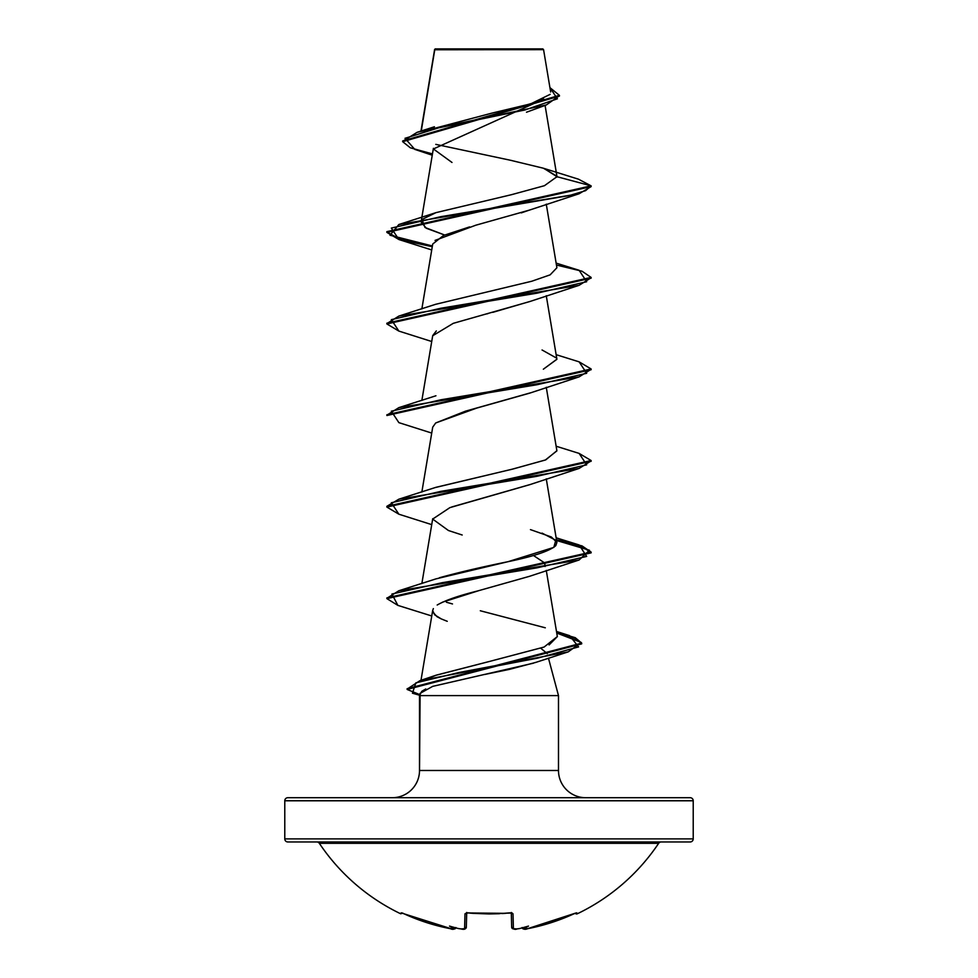 <?xml version="1.0" encoding="UTF-8"?>
<svg xmlns="http://www.w3.org/2000/svg" width="978" height="978" viewBox="0 0 978 978"><rect width="100%" height="100%" fill="white"/><g stroke="black" fill="none" stroke-linecap="round" stroke-linejoin="round"><path stroke-width="1.47" d="M661.201 841.96A3.068 3.068 0 0 0 658.659 843.317A204.219 204.219 0 0 1 577.289 913.794A1.528 1.528 0 0 1 575.321 913.232A1.528 1.528 0 0 0 577.289 913.794A204.219 204.219 0 0 0 658.659 843.317L319.341 843.317A204.219 204.219 0 0 0 400.711 913.794L402.092 913L426.86 922.67L438.596 926.044L451.885 928.941L454.147 928.513A151.688 71.822 -36.7 0 1 449.513 926.08A151.688 79.768 33.8 0 0 458.279 928.513A203.473 202.703 -0 0 0 461.005 928.904L464.599 928.721L464.99 913.819L466.897 912.816L489 913.794L512.093 913L513.01 913.819L513.401 928.721L516.995 928.904A203.473 202.703 0 0 0 519.721 928.513A151.688 79.768 -33.8 0 0 528.487 926.08A151.688 71.822 36.7 0 1 523.853 928.513L527.484 928.721L551.14 922.67L575.908 913L577.289 913.794L575.908 913M690.162 797.706A3.068 3.068 0 0 1 693.219 800.774L693.219 838.892A3.068 3.068 0 0 1 690.162 841.96L287.838 841.96L690.162 841.96A3.068 3.068 0 0 0 693.219 838.892L284.781 838.892A3.068 3.068 0 0 0 287.838 841.96A3.068 3.068 0 0 1 284.781 838.892L693.219 838.892L693.219 800.774A3.068 3.068 0 0 0 690.162 797.706L287.838 797.706A3.068 3.068 0 0 0 284.781 800.774L693.219 800.774L284.781 800.774L284.781 838.892L284.781 800.774A3.068 3.068 0 0 1 287.838 797.706L690.162 797.706L287.838 797.706M421.261 131.015L434.758 49.768L543.572 49.658L542.814 48.9L435.186 48.9L434.758 49.768L435.186 48.9L542.814 48.9L543.572 49.658L434.697 49.401M425.797 688.952L421.799 691.287L419.513 695.602L419.513 770.481A27.225 27.225 0 0 1 392.276 797.706A27.225 27.225 0 0 0 419.513 770.481L558.487 770.481L558.487 695.602L548.45 658.121L558.487 695.602L419.513 695.602L558.487 695.602L558.487 770.481A27.225 27.225 0 0 0 585.724 797.706M535.81 662.387L509.367 669.392L484.648 674.49M540.822 648.255L547.24 653.622L540.81 648.255M543.731 99.096L433.523 148.9M530.284 209.793L521.274 212.886M469.611 226.896L443.523 235.466L432.716 244.035L421.86 308.889M530.113 301.42L492.851 312.337M487.985 313.596L486.775 313.914M436.31 330.943L432.716 335.588L421.86 400.442M530.394 392.863L465.504 411.163L435.711 422.961L432.716 427.141L421.86 492.007M530.113 484.538L451.714 506.983M533.401 555.455L544.746 563.01L545.088 566.506M478.438 590.761L442.349 602.228M433.352 608.597L432.667 610.627L434.684 614.82L441.225 618.891L437.288 616.837M435.675 675.358L488.841 661.617L436.347 675.126L428.89 678.084M549.086 644.942L557.35 636.605L546.274 570.406M452.496 603.952L446.42 602.24M439.464 577.729L439.489 577.729C458.719 572.399 481.579 567.057 508.083 561.678C533.866 556.335 549.77 550.993 555.797 545.638L556.91 542.423L551.323 536.971L530.443 529.611M435.259 487.557L512.13 469.208L545.321 460.027L556.91 450.858L546.274 387.288M556.898 359.195L543.352 369.207L556.91 359.293L546.274 295.735M435.613 304.317L531.812 281.224L550.149 274.842L556.91 267.74L546.274 204.17M444.599 235.001L426.335 228.277L421.09 221.969L422.093 219.916L424.965 227.458L444.599 235.001M556.934 177.116L556.922 176.223L543.413 168.228L510.504 160.27L435.785 144.365M434.758 49.768L421.909 127.116M424.171 131.064L491.934 113.118L530.761 103.839L550.174 94.34M434.721 49.548L444.525 49.572M433.523 149.047L451.995 162.458M432.252 155.209L414.819 149.414L405.014 138.301L440.797 127.177L546.335 104.952L559.392 95.722M402.679 141.7L402.679 140.93L559.416 95.343L559.416 96.113L402.679 141.7L410.344 147.812L432.472 153.925M386.921 232.018L399.623 238.987L432.386 245.967L389.99 235.233L398.865 224.512L569.477 195.514L585.553 190.686L591.115 185.857L591.115 186.615L579.123 193.754L440.992 216.639L391.334 228.082L398.877 239.537L432.264 246.701L398.951 239.549L386.885 232.397L591.115 186.615L591.115 185.857L578.414 179.157L591.115 185.857L556.959 176.7L543.988 168.424M559.416 95.343L549.929 87.629L557.399 98.802L524.99 109.964L417.141 132.299L402.716 141.309M434.476 50.624L434.476 49.829M558.487 770.481L419.513 770.481L420.112 693.353L432.679 686.373L533.499 663.17M447.252 621.311L441.225 618.891M436.958 616.629L432.826 612.032L432.667 610.688M437.178 605.027C445.222 600.358 458.633 595.688 477.423 591.018L529.538 576.311L579.123 559.991L442.178 582.692L391.933 594.037L397.863 605.382L431.75 615.981M462.191 535.003L448.462 530.528L432.667 519.086L449.868 507.643L529.538 484.746L579.135 468.425L441.005 491.323L391.334 502.765L398.877 514.208L431.726 524.624M435.711 422.961L476.775 408.07L529.538 393.193L579.123 376.872L441.005 399.757L391.334 411.2L398.877 422.643L431.726 433.071M432.679 335.76L453.266 323.339L529.538 301.627L579.135 285.307L441.005 308.204L391.334 319.647L398.877 331.09L386.885 323.95L591.103 278.18L591.103 277.41L386.885 323.192L386.885 323.95M435.051 240.405L475.724 225.233L529.538 210.074L579.123 193.754M591.079 277.801L579.135 285.307M591.079 369.354L579.123 376.872M591.079 460.919L579.135 468.425M591.079 552.472L581.531 546.494L556.592 540.504L589.477 550.247L579.123 559.991M581.641 643.487L574.832 638.267L556.763 633.047L581.238 642.448L568.242 651.861L458.829 672.534L415.858 682.864L412.435 693.206L419.611 695.248M422.985 218.986L435.943 212.654L511.506 194.683L544.44 185.698L556.959 176.7L591.115 185.857L386.885 231.639L386.885 232.397M556.458 265.038L582.044 271.224L591.103 277.41M386.921 415.137L398.865 407.63L536.995 384.733L586.666 373.29L579.123 361.848L591.115 368.975L386.897 414.758L386.897 415.516L591.115 369.745L591.115 368.975M579.086 453.389L591.115 460.528L386.885 506.311L398.877 499.183L537.008 476.286L586.666 464.843L579.123 453.401L556.14 446.225M556.458 539.722L582.044 545.907L591.115 552.093L386.897 597.876L386.897 598.634L591.115 552.863L591.115 552.093M407.178 689.062L420.002 680.627L537.619 658.133L578.585 646.898L569.612 635.651L556.629 632.253L575.247 637.68L581.678 643.108L407.141 688.695L407.141 689.453L581.678 643.866L581.678 643.108M419.77 694.612L407.141 689.453M397.899 605.394L386.897 598.634M398.914 514.22L386.885 507.081L591.115 461.298L591.115 460.528M542.056 349.99L556.445 358.034M556.885 450.711L545.761 459.868L512.961 469.024L435.943 487.325L398.877 499.183M542.056 533.108L555.797 540.247L553.805 547.399L508.083 561.678L435.931 578.89L398.877 590.736L536.995 567.851L586.666 556.409L579.135 544.966L556.14 537.79M480.308 610.761L545.296 627.803M557.338 636.544L544.11 647.045L488.841 661.617M386.921 598.255L398.877 590.736M386.921 323.571L398.877 316.065L536.995 293.18L586.666 281.725L579.123 270.283L556.14 263.106M658.659 843.317L319.341 843.317A3.068 3.068 0 0 0 316.799 841.96M526.115 928.941L523.89 928.904A1.528 1.516 175 0 1 522.166 927.877A1.528 1.516 -5 0 0 523.89 928.904L522.191 927.67L523.853 928.513A151.688 71.822 36.7 0 0 528.487 926.08A151.688 79.768 -33.8 0 1 519.721 928.513A203.473 202.703 180 0 1 516.995 928.904L513.401 928.721A1.528 1.504 178.5 0 1 511.677 927.266L511.311 913.049L511.677 927.266A1.528 1.504 -1.5 0 0 513.401 928.721L513.01 913.819A1.528 1.394 178.5 0 1 511.47 913.085M464.318 928.941L462.374 929.039M453.816 929.039L453.034 929.051M402.092 913L401.958 912.951A1.528 1.528 -154 0 1 401.188 912.829L400.711 913.794A204.219 204.219 0 0 1 319.341 843.317M511.36 912.841A1.528 1.394 -1.5 0 0 513.01 913.819L509.929 912.829A204.219 183.546 180 0 1 468.071 912.829L464.99 913.819L464.599 928.721A1.528 1.504 1.5 0 0 466.323 927.266L466.689 913.049L466.323 927.266L464.819 927.682M513.181 927.682L511.677 927.266L512.472 928.648L514.049 929.076M576.812 912.829A1.528 1.528 154 0 1 576.066 912.975A1.528 1.528 -26 0 0 576.812 912.829L573.903 913.831A203.314 203.253 180 0 1 527.484 928.721L523.89 928.904M518.976 928.623L519.721 928.513L518.976 928.623M458.694 928.599L461.005 928.904C463.951 929.797 465.724 929.234 466.323 927.266A1.528 1.504 -178.5 0 1 464.599 928.721L461.005 928.929A203.473 202.703 180 0 1 458.279 928.513A151.688 79.768 33.8 0 1 449.513 926.08A151.688 71.822 -36.7 0 0 454.147 928.513L455.809 927.67L454.11 928.904A1.528 1.516 5 0 0 455.834 927.877A1.528 1.516 -175 0 1 454.11 928.904L450.516 928.721A203.314 203.253 180 0 1 404.097 913.819L401.188 912.829A1.528 1.528 26 0 0 401.934 912.975L404.097 913.831L401.824 912.951M404.097 913.831L451.897 928.953M471.408 913.269L468.132 912.829M466.53 913.085A1.528 1.394 -178.5 0 1 464.99 913.819A1.528 1.394 1.5 0 0 466.64 912.841M458.279 928.513L459.024 928.623M489 913.941L472.398 913.342M434.611 49.536L420.968 131.101M545.076 105.392L556.922 176.236M433.401 148.326L421.542 219.268M421.408 220.05L421.09 221.969M546.274 478.853L556.91 542.423M432.716 518.707L421.86 583.56M432.716 610.272L420.992 680.309M550.663 92.005L543.572 49.658M526.506 112.213L546.335 104.952M434.44 126.761L417.141 132.299M578.45 179.17L544.171 168.473M535.418 662.522L568.242 651.861M431.726 341.505L398.877 331.09M431.726 249.952L398.877 239.537M386.885 506.311L386.885 507.081M435.943 212.654L398.865 224.512M435.943 304.207L398.877 316.065M556.14 354.672L579.123 361.848M435.943 395.772L398.865 407.63M556.494 631.446L569.612 635.651M436.347 675.126L420.002 680.627M489.171 913.941L499.477 913.709M502.252 913.562L504.697 913.403M505.773 913.33L468.083 912.975M466.702 912.474L466.408 913.146L466.702 912.474M522.166 927.877L523.682 929.063M523.719 929.063L524.807 929.088M461.005 928.929L463.719 929.088M522.105 927.547C523.364 929.369 525.162 929.772 527.484 928.721L576.042 912.951M400.711 913.794L402.753 913.085M519.306 928.599L516.995 928.929C515.272 929.821 513.499 929.271 511.677 927.266M455.895 927.547C454.501 929.393 452.716 929.797 450.516 928.721M511.298 912.474L511.592 913.146L509.917 912.975"/></g></svg>

